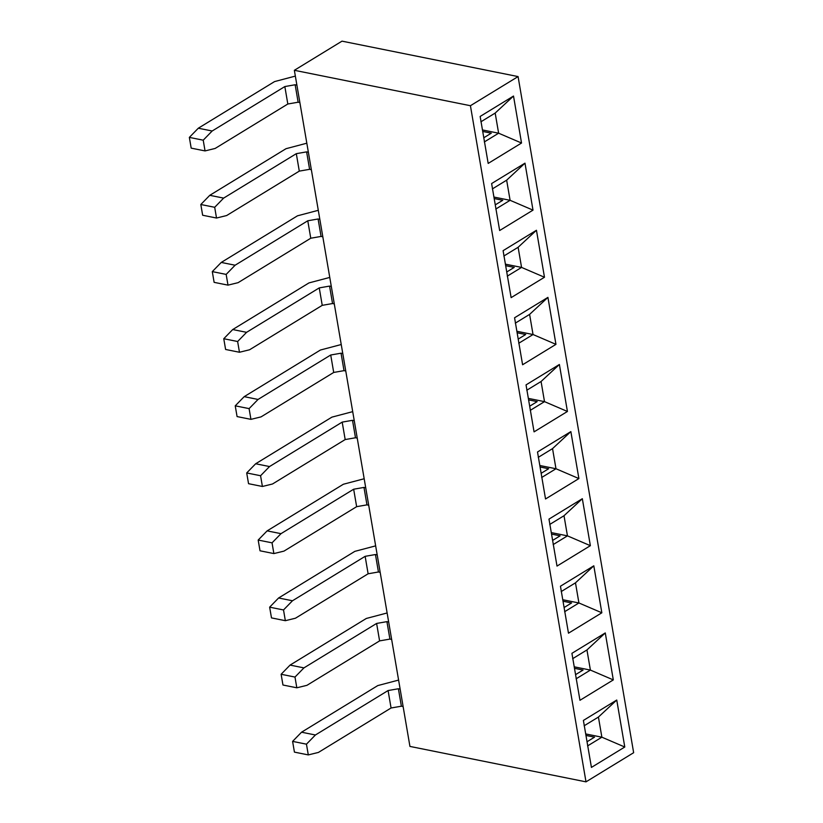 <?xml version="1.0" encoding="UTF-8"?>
<svg xmlns="http://www.w3.org/2000/svg" width="823" height="823" viewBox="0 0 823 823"><rect width="100%" height="100%" fill="white"/><g stroke="black" fill="none" stroke-linecap="round" stroke-linejoin="round"><path stroke-width="1.23" d="M518.079 76.58L633.648 752.706L585.997 781.85L409.936 746.42L294.356 70.294L470.427 105.714L518.079 76.58L342.008 41.15L294.356 70.294M470.427 105.714L585.997 781.85M624.78 747.017L591.428 767.417L583.394 720.434L616.746 700.034L624.78 747.017L601.87 737.192L598.424 717.059L616.746 700.034M613.31 679.901L579.958 700.301L571.923 653.328L605.275 632.928L613.31 679.901L590.389 670.076L586.953 649.944L605.275 632.928M601.839 612.796L568.477 633.196L560.453 586.213L593.805 565.812L601.839 612.796L578.919 602.971L575.483 582.838L593.805 565.812M590.369 545.68L557.006 566.08L548.982 519.107L582.334 498.707L590.369 545.68L567.448 535.855L564.012 515.723L582.334 498.707M578.898 478.575L545.536 498.975L537.512 451.992L570.864 431.602L578.898 478.575L555.978 468.75L552.542 448.617L570.864 431.602M567.428 411.469L534.065 431.859L526.041 384.886L559.393 364.486L567.428 411.469L544.507 401.634L541.071 381.502L559.393 364.486M555.957 344.353L522.595 364.754L514.57 317.771L547.923 297.381L555.957 344.353L533.037 334.529L529.601 314.396L547.923 297.381M544.476 277.248L511.124 297.638L503.1 250.665L536.452 230.265L544.476 277.248L521.566 267.413L518.12 247.281L536.452 230.265M533.006 210.132L499.654 230.533L491.619 183.56L524.981 163.16L533.006 210.132L510.095 200.308L506.649 180.175L524.981 163.16M521.535 143.027L488.183 163.417L480.148 116.444L513.511 96.044L521.535 143.027L498.625 133.203L495.179 113.07L513.511 96.044M585.698 733.941L601.87 737.192L587.571 745.926M574.228 666.825L590.389 670.076L576.1 678.821M562.757 599.72L578.919 602.971L564.629 611.715M551.287 532.604L567.448 535.855L553.159 544.6M539.816 465.499L555.978 468.75L541.688 477.494M528.345 398.383L544.507 401.634L530.218 410.379M516.875 331.278L533.037 334.529L518.737 343.273M505.404 264.162L521.566 267.413L507.266 276.158M493.934 197.057L510.095 200.308L495.796 209.052M482.463 129.941L498.625 133.203L484.325 141.937M584.124 725.793L598.424 717.059M572.654 658.688L586.953 649.944M561.183 591.583L575.483 582.838M549.713 524.467L564.012 515.723M538.242 457.362L552.542 448.617M526.771 390.246L541.071 381.502M515.301 323.141L529.601 314.396M503.83 256.025L518.12 247.281M492.36 188.92L506.649 180.175M480.889 121.804L495.179 113.07M585.955 735.443L594.535 737.161L587.036 741.749M574.485 668.327L583.065 670.056L575.565 674.644M563.014 601.222L571.594 602.95L564.094 607.528M551.544 534.106L560.124 535.835L552.624 540.423M540.073 467.001L548.643 468.729L541.153 473.307M528.603 399.885L537.172 401.614L529.683 406.202M517.132 332.78L525.702 334.508L518.212 339.086M505.661 265.675L514.231 267.393L506.742 271.981M494.191 198.559L502.76 200.287L495.271 204.865M482.72 131.454L491.29 133.172L483.801 137.76M403.116 706.556L401.377 706.206L391.069 707.996L318.398 752.438L308.296 754.907L294.428 752.119L292.597 741.389L301.547 732.203L315.415 734.99L388.086 690.548L398.394 688.758L400.132 689.108M301.547 732.203L377.788 685.58L398.589 680.086M315.415 734.99L306.454 744.177L308.296 754.907M292.597 741.389L306.454 744.177M391.645 639.44L389.907 639.09L379.598 640.891L306.928 685.333L296.825 687.802L282.958 685.014L281.127 674.274L290.077 665.087L303.944 667.885L376.615 623.443L386.923 621.643L388.662 621.993M290.077 665.087L366.317 618.464L387.119 612.97M380.175 572.335L378.436 571.985L368.118 573.785L295.457 618.217L285.344 620.696L271.487 617.898L269.646 607.168L278.606 597.982L292.474 600.769L365.145 556.327L375.453 554.537L377.191 554.887M278.606 597.982L354.847 551.359L375.648 545.865M368.704 505.219L366.965 504.869L356.647 506.67L283.986 551.112L273.874 553.581L260.017 550.793L258.175 540.053L267.136 530.876L281.003 533.664L353.664 489.222L363.982 487.422L365.721 487.772M267.136 530.876L343.376 484.243L364.178 478.749M357.233 438.114L355.495 437.764L345.176 439.564L272.506 483.996L262.403 486.475L248.546 483.687L246.705 472.947L255.665 463.761L269.533 466.548L342.193 422.117L352.511 420.316L354.25 420.666M255.665 463.761L331.906 417.138L352.707 411.644M345.763 370.998L344.014 370.648L333.706 372.449L261.035 416.891L250.933 419.36L237.075 416.572L235.234 405.832L244.194 396.655L258.052 399.443L330.723 355.001L341.041 353.201L342.779 353.551M244.194 396.655L320.435 350.022L341.236 344.528M334.292 303.893L332.543 303.543L322.235 305.343L249.564 349.775L239.462 352.254L225.605 349.466L223.763 338.726L232.724 329.539L246.581 332.327L319.252 287.896L329.56 286.095L331.309 286.445M232.724 329.539L308.964 282.917L329.766 277.423M322.822 236.787L321.073 236.427L310.765 238.228L238.094 282.67L227.992 285.139L214.124 282.351L212.293 271.611L221.253 262.434L235.111 265.222L307.781 220.78L318.089 218.98L319.838 219.329M221.253 262.434L297.494 215.811L318.295 210.307M311.341 169.672L309.602 169.322L299.294 171.122L226.623 215.554L216.521 218.033L202.653 215.245L200.822 204.505L209.783 195.318L223.64 198.106L296.311 153.675L306.619 151.874L308.368 152.224M209.783 195.318L286.023 148.696L306.825 143.202M299.87 102.566L298.132 102.217L287.824 104.007L215.153 148.449L205.05 150.918L191.183 148.13L189.352 137.39L198.312 128.213L212.169 131.001L284.84 86.559L295.148 84.759L296.887 85.119M198.312 128.213L274.553 81.59L295.354 76.097M303.944 667.885L294.984 677.062L296.825 687.802M281.127 674.274L294.984 677.062M292.474 600.769L283.513 609.956L285.344 620.696M269.646 607.168L283.513 609.956M281.003 533.664L272.043 542.841L273.874 553.581M258.175 540.053L272.043 542.841M269.533 466.548L260.572 475.735L262.403 486.475M246.705 472.947L260.572 475.735M258.052 399.443L249.102 408.62L250.933 419.36M235.234 405.832L249.102 408.62M246.581 332.327L237.631 341.514L239.462 352.254M223.763 338.726L237.631 341.514M235.111 265.222L226.16 274.409L227.992 285.139M212.293 271.611L226.16 274.409M223.64 198.106L214.69 207.293L216.521 218.033M200.822 204.505L214.69 207.293M212.169 131.001L203.219 140.188L205.05 150.918M189.352 137.39L203.219 140.188M398.394 688.758L401.377 706.206M388.086 690.548L391.069 707.996M295.148 84.759L298.132 102.217M284.84 86.559L287.824 104.007M386.923 621.643L389.907 639.09M376.615 623.443L379.598 640.891M375.453 554.537L378.436 571.985M365.145 556.327L368.118 573.785M363.982 487.422L366.965 504.869M353.664 489.222L356.647 506.67M352.511 420.316L355.495 437.764M342.193 422.117L345.176 439.564M341.041 353.201L344.014 370.648M330.723 355.001L333.706 372.449M329.56 286.095L332.543 303.543M319.252 287.896L322.235 305.343M318.089 218.98L321.073 236.427M307.781 220.78L310.765 238.228M306.619 151.874L309.602 169.322M296.311 153.675L299.294 171.122"/></g></svg>
